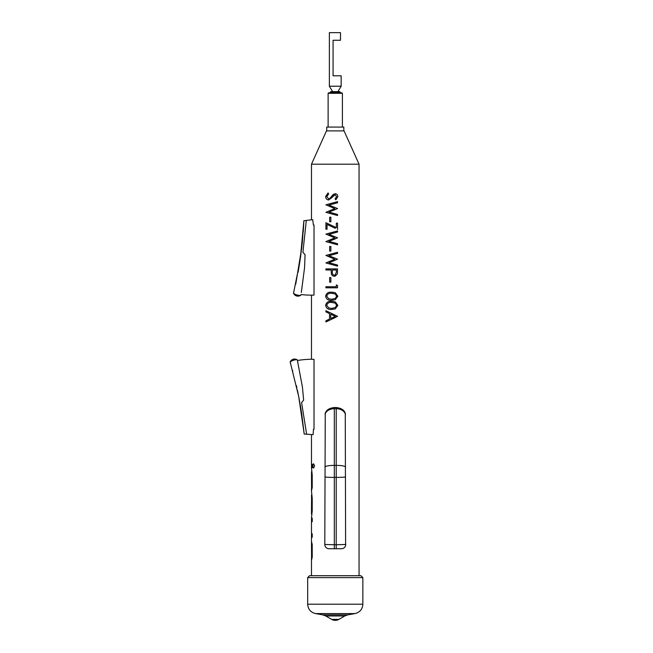 <?xml version="1.0" encoding="UTF-8"?>
<svg xmlns="http://www.w3.org/2000/svg" width="653" height="653" viewBox="0 0 653 653"><rect width="100%" height="100%" fill="white"/><g stroke="black" fill="none" stroke-linecap="round" stroke-linejoin="round"><path stroke-width="0.98" d="M313.587 463.72L312.771 465.932L313.587 468.144L314.583 465.932L313.587 463.72L312.811 465.932L313.073 467.605M304.347 434.057L313.105 434.669L310.689 434.506L311.481 434.555L311.481 464.144L312.216 464.144L312.216 467.711L311.481 467.711L312.216 475.09L312.216 487.579L311.481 490.909L311.522 487.334M301.245 410.819L298.715 396.542L301.531 412.606L304.2 433.959L298.748 396.706L290.177 361.974A4.775 4.775 4 0 1 294.911 359.068A4.775 4.775 0 0 1 297.123 359.795L297.123 359.795C297.752 359.248 291.018 360.195 290.144 362.439L290.177 361.974A4.775 4.775 0 0 1 297.123 359.795L297.45 360.554M299.964 261.078L293.572 293.001C294.536 295.164 301.319 295.793 300.682 295.27L300.951 294.56A95.15 95.15 0 0 0 314.02 295.107C310.64 295.164 310.64 295.164 314.02 295.107L314.02 225.007L313.391 225.089L312.722 219.661L303.874 220.747L300.347 258.49L302.323 242.304L303.874 220.836L301.702 248.009L295.752 284.153M307.669 577.611L307.669 604.213L362.856 604.213L362.856 577.611L307.669 577.611L309.571 575.709L360.954 575.709L359.052 575.709L359.052 164.189L311.481 164.189L311.481 219.808L310.322 219.955L312.722 219.661M300.804 294.976L300.682 295.27A4.775 4.775 0 0 1 298.511 296.111A4.775 4.775 173 0 1 293.63 293.458A4.775 4.775 173 0 0 298.511 296.111A4.775 4.775 0 0 0 300.682 295.27L300.69 295.262M301.327 292.52L304.567 267.599L305.065 254.678L302.91 252.303L306.29 220.453M342.401 127.082L342.401 93.306L328.124 93.306L328.124 127.082M342.401 93.306L341.927 92.832L328.606 92.832L328.124 93.306M343.829 130.894L343.829 127.082L326.704 127.082L326.704 130.894M359.052 164.189L344.066 130.894L326.459 130.894L311.481 164.189M329.365 86.22L341.16 86.22L341.16 75.797L333.079 75.797L333.079 40.266L340.491 40.266L340.491 32.65L329.365 32.65L329.365 86.22L332.63 91.64M345.502 414.247C344.115 410.778 341.021 408.917 336.213 408.656L336.213 407.505C341.209 408.117 344.221 410.035 345.266 413.243L345.608 545.484M341.446 548.749A4.285 4.285 0 0 0 345.731 544.471L336.213 544.741L336.213 548.749L341.446 548.749L329.079 548.749L334.312 548.749L334.312 544.741L336.213 544.741L336.213 477.392L334.312 477.392L334.312 544.741L324.794 544.471L325.259 413.243C326.304 410.035 329.324 408.117 334.312 407.505L336.213 407.505M306.632 434.221L301.596 402.591L303.629 400.142L302.453 387.245L297.425 360.489A95.15 95.15 0 0 1 311.824 359.232L314.02 359.387L314.02 429.25L313.481 429.217L313.105 434.669M330.867 277.59L330.867 282.161L329.667 282.161L329.667 277.59L330.867 277.59L330.859 282.161M330.867 246.483L330.867 251.054L329.667 251.054L329.667 246.483L330.867 246.483L330.859 251.054M330.867 217.204L330.867 221.775L329.667 221.775L329.667 217.204L330.867 217.204L330.859 221.775M311.522 556.911L311.481 560.478L312.216 557.148L312.216 544.667L311.481 541.337L311.481 537.288L312.216 537.288L312.216 533.721L311.481 533.721L311.481 521.706L312.216 521.706L312.216 518.139L311.481 518.139L312.216 510.768L312.216 498.28L311.481 490.909M311.595 556.674L311.481 544.904L311.571 556.911M311.522 544.904L311.481 541.337M311.481 510.14L311.571 498.125L311.481 510.14M311.522 510.14L311.481 514.099M311.595 487.097L311.481 475.327L311.571 487.334M311.522 475.327L311.481 471.76M335.267 317.529L325.904 321.962L325.904 320.794L329.52 319.039L329.52 313.644L325.904 311.84L325.904 310.673L337.552 316.313L325.904 321.962M331.61 301.376L335.267 301.882L337.862 305.351L335.267 308.877L331.618 309.457C328.288 309.742 326.288 308.379 325.618 305.351C326.32 302.355 328.312 301.025 331.61 301.376L333.512 301.474M331.61 292.226L335.267 292.732L337.862 296.201L335.267 299.727L331.618 300.307C328.288 300.592 326.288 299.229 325.618 296.201C326.32 293.205 328.312 291.883 331.61 292.226L333.512 292.324M331.161 269.967L325.904 269.967L325.904 268.897L337.552 268.897L337.381 273.934L335.267 276.105L334.36 276.211C332.777 276.17 331.773 275.378 331.357 273.844L331.161 269.967L325.92 269.967M327.055 224.42L327.039 229.252L327.039 224.412L335.267 228.33M327.039 229.252L325.904 229.252L325.92 222.697L336.336 227.685L336.336 223.155L337.552 223.155L337.552 229.399M335.846 199.818L335.111 198.855L336.638 196.537L335.136 194.79L328.663 199.973C326.761 199.736 325.749 198.602 325.618 196.577L328.059 192.962L328.647 193.965L326.753 196.577L328.663 198.904L329.798 198.479L333.275 194.39L335.087 193.721C336.826 193.9 337.748 194.88 337.862 196.651L335.846 199.818L335.267 198.741M335.267 260.221L328.957 262.718L337.552 265.061L337.552 266.146L325.904 262.947L334.76 259.217L325.904 255.437L337.552 252.278L337.552 253.38L328.908 255.707L337.552 259.168L328.965 262.718L335.267 264.441M335.267 238.876L328.957 241.373L337.552 243.716L337.552 244.802L325.904 241.594L334.76 237.863L325.904 234.092L337.552 230.925L337.552 232.027L328.908 234.362L337.552 237.823L328.965 241.373L335.267 243.096M335.267 209.597L328.957 212.094L337.552 214.437L337.552 215.531L325.904 212.323L334.76 208.593L325.904 204.813L337.552 201.655L337.552 202.757L328.908 205.083L337.552 208.544L328.965 212.094L335.267 213.817M335.267 203.369L328.9 205.083L335.267 207.638M335.267 232.639L328.9 234.362L335.267 236.908M335.267 253.993L328.9 255.707L335.267 258.262M336.336 286.732L336.336 284.904L337.552 285.606L337.552 287.802L325.904 287.802L325.904 286.732L336.336 286.732L336.336 284.904M338.834 619.395L331.7 619.395A7.134 7.134 0 0 0 338.834 619.395L344.751 615.975L325.774 615.975L322.672 614.848L347.861 614.848L354.995 613.583L315.53 613.583L322.672 614.848M345.592 476.894A9.517 0.596 0 0 1 336.213 477.392L336.213 408.656L334.312 408.656C329.504 408.917 326.41 410.778 325.031 414.247M324.794 544.471A4.285 4.285 0 0 0 329.079 548.749M311.595 545.141L311.644 556.674M311.644 498.361L311.595 509.903M311.595 475.564L311.644 487.097M328.059 192.962L328.63 193.965L326.753 196.577M335.111 198.855L336.638 196.537M335.267 194.798L333.593 195.573L332.418 197.173L328.647 199.973M337.552 215.531L335.267 214.91M335.267 202.259L337.552 201.655M325.904 222.697L335.267 227.179M336.336 227.685L336.336 223.155M337.552 244.802L335.267 244.189M335.267 231.537L337.552 230.925M337.552 266.146L335.267 265.534M335.267 252.882L337.552 252.278M335.267 276.105L334.36 276.211M332.369 269.967L332.344 272.048C332.14 273.77 332.81 274.807 334.36 275.15L335.267 274.921L336.336 272.138L336.336 269.967L332.369 269.967L332.344 272.048C332.14 273.762 332.81 274.791 334.36 275.15M335.267 274.921L336.336 272.138L336.336 269.967M335.267 299.727L331.61 300.307M326.753 296.233L328.688 298.788L331.618 299.237L335.267 298.478L336.638 296.233L335.267 293.972L331.618 293.295C329.03 292.96 327.414 293.94 326.753 296.233L328.688 298.788M335.267 298.478L336.638 296.233L335.267 293.972M331.626 293.295C329.039 292.96 327.422 293.94 326.769 296.233M335.267 308.877L331.61 309.457M326.753 305.384L328.688 307.938L331.618 308.387L335.267 307.628L336.638 305.384L335.267 303.123L331.618 302.437C329.03 302.11 327.414 303.09 326.753 305.384L328.688 307.938M335.267 307.628L336.638 305.384L335.267 303.123M331.626 302.437C329.039 302.11 327.422 303.09 326.769 305.384M325.904 310.673L335.267 315.228M330.712 314.224L330.712 318.476L335.234 316.379L330.712 314.224L330.72 318.476M313.391 225.089L314.02 225.007M314.02 429.25L313.481 429.217M337.536 92.832L330.312 92.832L330.777 91.64L330.296 92.114L337.544 92.114L337.299 91.64L330.777 91.64M337.544 92.595L337.544 92.114M340.221 92.832L337.944 92.832M340.237 92.595L339.756 91.64L337.715 91.64L337.952 92.595M337.715 91.64L337.299 91.64M340.237 92.114L337.952 92.114M334.312 407.505L334.312 477.392A9.517 0.596 0 0 1 324.933 476.894M345.625 466.911A9.517 1.804 0 0 0 336.213 465.377L334.312 465.377A9.517 1.804 0 0 0 324.908 466.911M290.177 361.974A4.775 4.775 4 0 1 294.911 359.068A4.775 4.775 0 0 1 297.123 359.795L297.123 359.795M292.773 371.124L292.601 370.553M296.372 385.596L296.862 387.776M297.401 390.2L297.621 391.237M298.233 394.183L298.152 393.775M297.98 392.959L297.833 392.257M297.711 391.669L297.523 390.796M300.29 405.015L300.992 409.178M301.735 413.92L301.8 414.394M298.094 272.301L300.209 259.445L298.094 272.301M311.481 575.709L311.481 560.478M311.481 359.24L311.481 295.14M362.856 577.611L360.954 575.709M362.856 604.213C362.497 609.233 359.876 612.359 354.995 613.583M337.895 91.64L341.16 86.22M331.7 619.395L325.774 615.975M344.751 615.975L347.861 614.848M307.669 604.213C308.028 609.233 310.648 612.359 315.53 613.583M311.522 467.711L311.522 464.144M311.522 537.288L311.522 533.721M311.522 521.706L311.522 518.139M311.522 498.125L311.522 494.95M298.331 270.962L300.184 259.625M303.212 232.019L303.792 222.526M303.8 222.453L303.841 221.53M303.849 221.375L303.865 220.91M303.784 222.779L301.621 248.711M300.69 256.017L300.453 257.764M298.715 396.542L304.208 434.049"/></g></svg>
